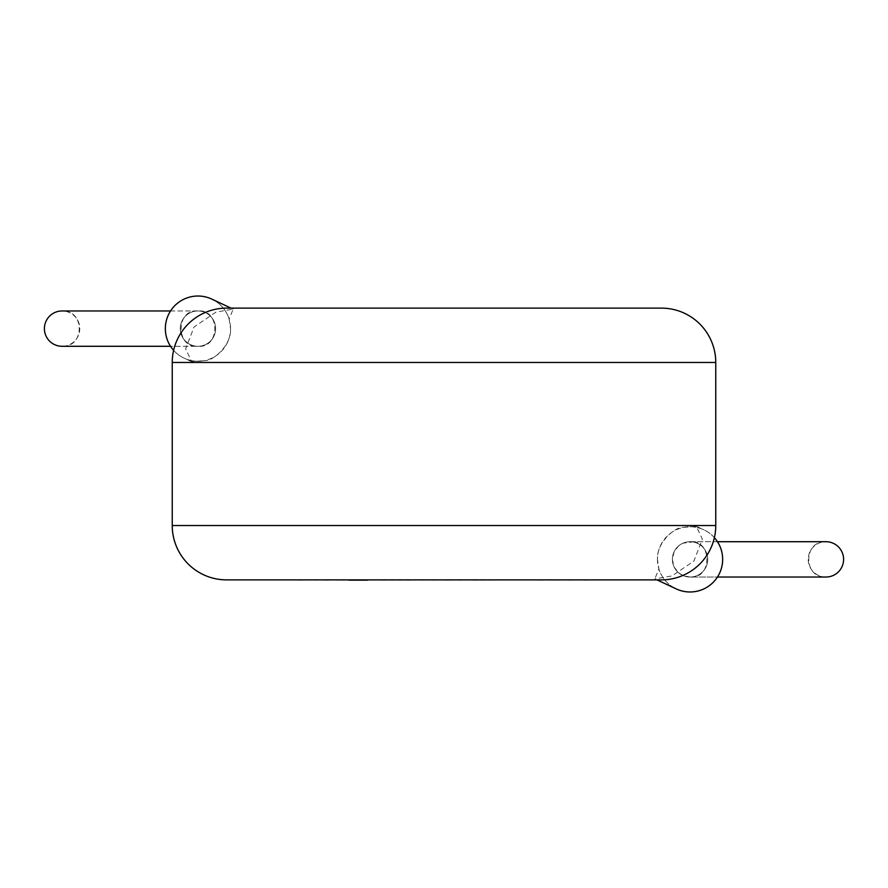 <?xml version="1.0" encoding="UTF-8"?>
<svg xmlns="http://www.w3.org/2000/svg" width="888" height="888" viewBox="0 0 888 888"><rect width="100%" height="100%" fill="white"/><g stroke="black" fill="none" stroke-linecap="round" stroke-linejoin="round"><path stroke-width="0.67" stroke-dasharray="4.44 3.33" d="M717.471 541.713L690.054 541.713C712.498 539.549 712.498 579.187 690.054 577.034A17.66 17.66 -90 0 1 672.394 559.373A17.66 17.66 -90 0 1 690.054 541.713A17.66 17.66 -90 0 1 707.725 559.373A17.66 17.66 -90 0 1 690.054 577.034A17.66 17.66 -90 0 1 672.394 559.373A17.66 17.66 -90 0 1 690.054 541.713A17.66 17.66 -90 0 1 707.725 559.373A17.66 17.66 -90 0 1 690.054 577.034A17.66 17.66 0 0 1 672.394 559.373A17.66 17.66 0 0 1 690.054 541.713L690.054 541.713A17.66 17.66 -90 0 1 707.725 559.373A17.66 17.66 -90 0 1 690.054 577.034L825.94 577.034A17.66 17.66 90 0 1 822.821 541.98A17.66 17.66 90 0 1 825.929 541.713L690.054 541.713A17.66 17.66 0 0 1 707.725 559.373A17.66 17.66 0 0 1 690.054 577.034L717.471 577.034M714.385 537.662A32.612 32.612 0 0 0 683.638 527.394C675.857 526.051 656.332 542.513 657.442 559.373L658.874 568.908A32.612 32.612 0 0 0 676.212 588.899A32.612 32.612 0 0 1 658.874 568.908L654.833 578.876L656.976 579.875M657.442 559.373A32.612 32.612 0 0 0 690.054 591.985A32.612 32.612 0 0 0 722.666 559.373A32.612 32.612 0 0 0 690.054 526.762A32.612 32.612 0 0 0 657.442 559.373M65.179 311.244C83.883 312.765 83.883 344.489 65.179 346.02A17.66 17.66 -90 0 0 62.071 310.966L197.946 310.966A17.66 17.66 0 0 1 215.606 328.627A17.66 17.66 0 0 1 197.946 346.287L170.529 346.287M65.179 346.02A17.66 17.66 -90 0 1 62.071 346.287L197.946 346.287A17.66 17.66 0 0 1 180.275 328.627A17.66 17.66 0 0 1 197.946 310.966L170.529 310.966M197.946 310.966L197.946 310.966A17.66 17.66 90 0 1 215.606 328.627A17.66 17.66 90 0 1 197.946 346.287A17.66 17.66 90 0 1 180.275 328.627A17.66 17.66 90 0 1 197.946 310.966A17.66 17.66 90 0 1 215.606 328.627A17.66 17.66 90 0 1 197.946 346.287A17.66 17.66 90 0 1 180.275 328.627A17.66 17.66 90 0 1 197.946 310.966A17.66 17.66 90 0 1 215.606 328.627A17.66 17.66 90 0 1 197.946 346.287C220.391 348.451 220.391 308.813 197.946 310.966C175.502 308.813 175.502 348.451 197.946 346.287M191.619 361.682L184.105 358.153A32.612 32.612 0 0 1 173.615 350.338A32.612 32.612 0 0 0 204.362 360.606C212.143 361.949 231.668 345.488 230.558 328.627A32.612 32.612 0 0 0 197.946 296.015A32.612 32.612 0 0 0 165.334 328.627A32.612 32.612 0 0 0 197.946 361.238A32.612 32.612 0 0 0 230.558 328.627L229.126 319.092A32.612 32.612 0 0 0 211.788 299.101M226.595 579.875L661.405 579.875M683.638 527.394L696.37 526.34L702.353 539.194L693.917 561.027L672.016 575.912L654.833 578.876M184.105 358.153A32.612 32.612 0 0 0 204.362 360.606L191.63 361.66L185.648 348.806L194.084 326.973L215.984 312.088L233.167 309.124L229.126 319.092M348.84 579.875L367.388 579.875M299.534 580.153L315.562 579.875M315.562 580.153L324.331 579.875M324.331 580.153L336.608 579.875M336.608 580.153L353.757 579.875M353.757 580.153L341.07 579.875M341.07 580.153L490.043 579.875L360.051 579.875M324.886 580.153L331.779 580.153L324.886 579.875M445.354 580.153L447.519 580.153L445.354 579.875M410.4 580.153L379.165 580.153L410.4 579.875M360.051 580.153L420.757 579.875M420.757 580.153L435.164 579.875M435.164 580.153L432.356 579.875M432.356 580.153L447.374 579.875M447.374 580.153L473.992 579.875M473.992 580.153L459.518 579.875M459.518 580.153L473.837 579.875M473.837 580.153L587.301 579.875L480.619 579.875M480.619 580.153L552.691 579.875M552.691 580.153L539.615 579.875M539.615 580.153L555.666 579.875M555.666 580.153L568.742 579.875M568.742 580.153L584.171 579.875M584.171 580.153L587.301 580.153M715.761 525.529L172.239 525.529M172.239 362.471L715.761 362.471M690.054 577.034L683.249 575.668L678.476 572.705L674.103 566.966L672.394 559.584L674.059 551.881L678.399 546.098L682.939 543.201L694.471 541.713M233.167 309.124L231.024 308.125M696.381 526.318L703.895 529.847M822.821 576.756C804.117 575.235 804.117 543.512 822.821 541.98"/><path stroke-width="1.33" d="M717.471 577.034L825.94 577.034A17.66 17.66 90 0 1 825.929 577.034A17.66 17.66 90 0 0 843.6 559.373A17.66 17.66 90 0 0 825.94 541.713A17.66 17.66 90 0 1 825.94 541.713L717.471 541.713M170.529 346.287L62.06 346.287A17.66 17.66 -90 0 1 44.4 328.627A17.66 17.66 -90 0 1 62.071 310.966L170.529 310.966M226.595 308.125L661.405 308.125A54.357 54.357 0 0 1 715.761 362.471L172.239 362.471A54.357 54.357 0 0 1 226.595 308.125L661.405 308.125M172.239 362.471L172.239 525.529L715.761 525.529L715.761 362.471M172.239 525.529A54.357 54.357 0 0 0 226.595 579.875L661.405 579.875A54.357 54.357 0 0 0 715.761 525.529M231.024 308.125L211.788 299.101A32.612 32.612 0 0 0 173.615 350.338A32.612 32.612 0 0 1 165.334 328.627M656.976 579.875L676.212 588.899A32.612 32.612 0 0 0 714.385 537.662M587.301 579.875L299.534 579.875M367.388 580.153L348.84 580.153M676.212 588.899A32.612 32.612 0 0 0 722.666 559.373"/></g></svg>
